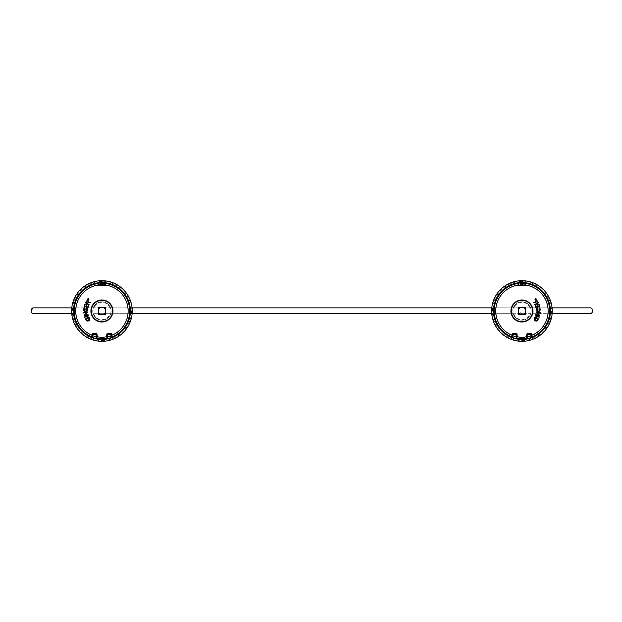 <?xml version="1.0" encoding="UTF-8"?>
<svg xmlns="http://www.w3.org/2000/svg" width="622" height="622" viewBox="0 0 622 622"><rect width="100%" height="100%" fill="white"/><g stroke="black" fill="none" stroke-linecap="round" stroke-linejoin="round"><path stroke-width="0.47" stroke-dasharray="3.11 2.33" d="M87.655 298.98L88.884 299.423L87.492 299.423M83.776 310.3L83.62 309.523L84.802 307.665M86.411 308.069L86.233 309.981L85.828 309.943L86.046 307.517L87.702 309.523L87.546 310.3M87.531 310.339L87.189 310.876M87.103 310.961L86.442 311.404M86.194 311.49L85.75 311.56M85.657 311.56L85.136 311.49M84.872 311.404L84.211 310.953M87.686 317.026L86.901 317.204L88.106 319.327L88.464 319.125L87.508 317.453L88.2 317.508M89.21 318.394L88.806 317.842M86.209 318.464L86.093 319.07L85.968 318.036L85.688 319.07L85.968 318.036M89.607 318.277L89.615 319.856M89.171 320.517L88.503 320.96M87.733 321.107L86.956 320.96M86.886 320.929L86.287 320.517M86.279 320.509L85.688 319.07M88.487 317.173L89.164 317.617M88.029 307.493L84.157 306.195L84.841 304.142L85.23 304.275L84.678 305.938L86.03 306.397L86.59 304.726L86.971 304.858L86.419 306.522L87.772 306.98L88.332 305.309L88.721 305.441L88.029 307.493M84.522 316.886L84.654 317.274L88.511 315.922L88.371 315.541L84.522 316.886M88.106 314.934L84.079 315.626L86.536 312.508L83.628 313.014L83.558 312.609L87.585 311.917L85.128 315.035L88.036 314.53L88.106 314.934M88.503 301.39L88.433 302.533L90.47 302.323L87.663 303.023L88.2 301.903M86.699 300.885L87.204 300.69M87.725 300.721L88.192 300.978M86.334 301.273L85.393 302.844L88.892 304.951L89.101 304.601L85.953 302.704L86.683 301.483M111.82 335.732A26.645 26.645 0 0 1 106.751 337.202M101.93 281.362L103.827 281.035L100.033 281.035L101.93 281.362M100.033 281.035L100.033 283.601L103.827 283.601L103.827 281.035M103.827 285.436L103.827 283.601L100.033 283.601L103.827 283.601L100.033 283.601L100.033 285.436M104.41 283.601L99.45 283.601L104.41 283.601M97.102 337.202A26.645 26.645 0 0 1 92.033 335.732M105.592 311.031L105.592 307.338L98.268 307.338L98.268 314.662L105.592 314.662L105.592 310.969M103.05 314.483L104.092 313.954M104.869 313.185L105.406 312.151M105.546 311.591L105.592 311M590.9 313.69L93.144 313.69A9.182 9.182 0 0 0 110.708 313.69L93.144 313.69A9.182 9.182 0 0 0 110.708 313.69L111.105 310.767L110.553 307.851A9.182 9.182 0 0 0 101.93 301.818A9.182 9.182 0 0 1 111.113 311A9.182 9.182 0 0 1 101.93 320.182A9.182 9.182 0 0 1 92.748 311A9.182 9.182 0 0 1 101.93 301.818A9.182 9.182 0 0 0 93.3 307.851L110.553 307.851A9.182 9.182 0 0 0 93.3 307.851L71.779 307.851M110.708 313.69L132.128 313.69M491.745 313.69L513.166 313.69A9.182 9.182 0 0 0 521.944 320.182A9.182 9.182 0 0 1 512.761 311A9.182 9.182 0 0 1 521.944 301.818A9.182 9.182 0 0 0 513.313 307.851L491.792 307.851M521.944 301.818A9.182 9.182 0 0 0 513.313 307.851L512.761 310.767L513.166 313.69A9.182 9.182 0 0 0 531.126 311A9.182 9.182 0 0 0 521.944 301.818A9.182 9.182 0 0 1 530.566 307.851L531.126 310.767L530.721 313.69L552.142 313.69M132.082 307.851L110.553 307.851M552.095 307.851L85.758 307.851L85.758 310.767L85.758 307.851L32.974 307.851M513.313 307.851L538.116 307.851L538.116 313.69L538.116 307.851L590.9 307.851M71.732 313.69L32.974 313.69M530.721 313.69A9.182 9.182 0 0 1 521.944 320.182A9.182 9.182 0 0 0 530.721 313.69L513.166 313.69M529.991 307.851A8.638 8.638 0 0 0 513.896 307.851M513.733 313.69A8.638 8.638 0 0 0 530.154 313.69M518.282 311.031L518.282 314.662L525.606 314.662L525.606 307.338L518.282 307.338L518.282 311.031A3.662 3.662 0 0 0 518.282 311.109M519.067 313.27A3.662 3.662 0 0 0 519.774 313.954M523.25 314.421L518.282 311.008M536.281 299.773L534.99 299.423L536.218 298.98M536.739 310.222L537.183 310.79M537.462 308.069L537.633 309.981L538.046 309.943M536.319 310.292L536.172 309.523L537.82 307.517M539.064 307.665L540.254 309.523L540.098 310.3M539.655 310.961L538.986 311.412M538.792 311.474L538.201 311.56M537.424 311.404L536.763 310.961M535.674 317.508L536.358 317.453L535.41 319.125L535.767 319.327L536.973 317.204L536.187 317.026M534.259 319.848L534.259 318.285M534.71 317.617L535.386 317.173M535.697 317.08L536.11 317.026M537.781 319.07L537.906 318.036L538.03 319.848M538.007 319.902L537.167 320.835M536.934 320.952L536.156 321.107M535.379 320.96L534.702 320.517M535.068 317.842L534.656 318.394M539.717 306.195L535.845 307.493L535.153 305.441L535.542 305.309L536.102 306.98L537.455 306.522L536.895 304.858L537.284 304.726L537.843 306.397L539.196 305.938L538.636 304.275L539.025 304.142L539.717 306.195M539.22 317.274L539.352 316.886L535.495 315.541L535.363 315.922L539.22 317.274M539.795 315.626L535.767 314.934L535.837 314.53L538.745 315.035L536.288 311.917L540.316 312.609L540.246 313.014L537.338 312.508L539.795 315.626M535.666 301.903L536.203 303.023L533.404 302.323L535.433 302.533L535.371 301.39M537.183 301.483L537.921 302.704L534.772 304.601L534.982 304.951L538.481 302.844L537.532 301.273M535.682 300.978L536.148 300.721M536.677 300.69L537.175 300.885M517.123 337.202A26.645 26.645 0 0 1 512.046 335.732M521.944 280.755L520.046 281.035L521.944 281.362L523.841 281.035L521.944 280.755M523.841 281.035L523.841 283.601L520.046 283.601L520.046 281.035M520.046 285.436L520.046 283.601L523.841 283.601L520.046 283.601L523.841 283.601L523.841 285.436M524.424 283.601L519.463 283.601L524.424 283.601M531.841 335.732A26.645 26.645 0 0 1 526.764 337.202M535.915 298.855L536.296 299.423M93.3 307.851L92.748 310.767L93.144 313.69M109.977 307.851A8.638 8.638 0 0 0 93.883 307.851M93.72 313.69A8.638 8.638 0 0 0 110.141 313.69M87.578 299.423L87.959 298.855M101.93 340.545A29.545 29.545 0 0 0 131.475 311A29.545 29.545 0 0 0 101.93 281.455A29.545 29.545 0 0 0 72.385 311A29.545 29.545 0 0 0 101.93 340.545M101.93 284.588A26.412 26.412 0 0 0 75.511 311A26.412 26.412 0 0 0 101.93 337.412A26.412 26.412 0 0 0 128.342 311A26.412 26.412 0 0 0 101.93 284.588M85.758 313.69L85.758 310.767L85.758 313.69M521.944 281.455A29.545 29.545 0 0 0 492.399 311A29.545 29.545 0 0 0 521.944 340.545A29.545 29.545 0 0 0 551.489 311A29.545 29.545 0 0 0 521.944 281.455M521.944 337.412A26.412 26.412 0 0 0 548.355 311A26.412 26.412 0 0 0 521.944 284.588A26.412 26.412 0 0 0 495.532 311A26.412 26.412 0 0 0 521.944 337.412"/><path stroke-width="0.93" d="M112.955 311A11.025 11.025 0 0 0 101.93 299.975A11.025 11.025 0 0 0 90.905 311A11.025 11.025 0 0 0 101.93 322.025A11.025 11.025 0 0 0 112.955 311M91.271 311A10.652 10.652 0 0 1 101.93 300.348A10.652 10.652 0 0 1 112.582 311A10.652 10.652 0 0 1 101.93 321.652A10.652 10.652 0 0 1 91.271 311M110.141 333.322L111.05 333.649L107.233 333.75L106.751 337.202L107.754 333.921L111.151 333.928L111.455 336.58L111.944 336.891L111.05 333.649A224.884 11.771 180 0 0 107.482 333.649L110.141 333.322M107.101 334.605A226.789 11.872 92 0 1 107.116 333.998L107.489 333.314M92.406 334.022L92.779 333.322L96.371 333.649L92.795 333.649L91.908 336.891L92.11 337.699L92.958 337.637L92.11 337.699M98.035 285.203L105.826 285.203L105.087 285.584A224.456 11.748 180 0 1 98.766 285.584L98.035 285.203L99.061 285.28L98.984 283.049A28.107 28.107 0 0 1 101.93 282.893A28.107 28.107 180 0 1 104.869 283.049L105.452 285.226L104.791 285.28L104.869 283.049L105.647 282.8L105.172 284.938M87.655 298.98A0.692 0.692 0 0 1 88.884 299.423A0.692 0.692 0 0 1 88.192 300.115A0.692 0.692 0 0 1 87.492 299.423L87.912 298.785M87.158 310.176L86.411 308.069L86.233 309.981L85.828 309.943L86.046 307.517A2.045 2.045 0 0 1 85.665 311.56A2.045 2.045 0 0 1 84.802 307.665L84.133 310.09M84.211 310.953L83.776 310.3M84.802 307.665L84.763 308.154A1.633 1.633 0 0 0 85.665 311.155A1.633 1.633 0 0 0 87.298 309.523L87.189 308.947M84.188 310.23L84.646 310.798M84.779 310.899L85.3 311.109M85.385 311.132L85.797 311.148M86.015 311.117L86.66 310.813M86.676 310.806L87.134 310.23M89.265 319.622L89.21 318.394M88.806 317.842L88.2 317.508M86.209 318.464A1.633 1.633 0 0 0 86.093 319.07L86.209 318.464L86.093 319.07A1.633 1.633 0 0 0 87.725 320.703A1.633 1.633 0 0 0 89.358 319.07A1.633 1.633 0 0 0 87.508 317.453L88.464 319.125L88.106 319.327L86.901 317.204A2.045 2.045 0 0 1 89.77 319.07A2.045 2.045 0 0 1 87.725 321.107A2.045 2.045 0 0 1 85.688 319.07L85.968 318.036L86.256 319.778M86.295 319.856L86.59 320.244M86.707 320.346L87.368 320.664M87.484 320.688L88.091 320.664M88.744 320.346L89.195 319.778M89.615 319.856L89.171 320.517M88.503 320.96L87.733 321.107M87.686 317.026L88.487 317.173M89.164 317.617L89.607 318.277M86.963 301.203L85.953 302.704L89.101 304.601L88.892 304.951L85.393 302.844L86.699 300.885M87.204 300.69L87.725 300.721M88.192 300.978L88.503 301.39M86.334 301.273A1.228 1.228 0 0 1 88.612 301.903A1.228 1.228 0 0 1 88.433 302.533L90.47 302.323L87.663 303.023L88.2 301.903L87.803 301.196M87.399 301.087L86.987 301.188M88.2 301.903A0.816 0.816 0 0 1 88.083 302.323L88.2 301.903A0.816 0.816 0 0 0 86.683 301.483M105.647 282.8L105.826 285.094A26.202 26.202 0 0 1 111.843 335.25A227.808 11.919 -92 0 0 111.812 334.037L111.447 334.022M111.47 335.662L111.563 335.242M111.455 336.58L111.252 337.373L111.742 337.699L111.944 336.891A27.765 27.765 0 0 0 105.857 283.515L105.437 283.85M111.284 334.154L107.412 334.302L111.035 334.053L110.895 337.637L111.742 337.699M106.937 336.759L106.961 338.998L107.707 338.881L106.961 338.998M130.402 311A28.472 28.472 0 0 0 101.93 282.528A28.472 28.472 0 0 0 73.458 311A28.472 28.472 0 0 0 101.93 339.472A28.472 28.472 0 0 0 130.402 311M92.406 336.58L92.701 333.928L96.107 333.921L93.075 333.952L92.608 337.373L92.406 336.58L91.908 336.891A27.765 27.765 0 0 1 98.004 283.515L98.206 282.8L98.945 282.683L98.68 284.938M96.083 333.952L96.822 336.984L96.153 338.881L96.9 338.998L97.172 336.766L96.371 333.649L97.094 334.022A227.154 11.888 -92 0 1 97.172 336.766A26.202 26.202 0 0 0 106.681 336.766A227.154 11.888 92 0 1 106.759 334.022M101.93 280.685A30.315 30.315 0 0 1 132.245 311A30.315 30.315 0 0 1 101.93 341.315A30.315 30.315 0 0 1 71.616 311A30.315 30.315 0 0 1 101.93 280.685M100.033 285.436L103.827 285.436L100.033 285.436M98.206 282.8L98.626 283.15L98.4 285.117M92.048 334.037A227.808 11.919 92 0 0 92.009 335.25A26.202 26.202 0 0 1 98.035 285.094L98.004 283.515L98.416 283.85M92.383 335.662L92.297 335.242M96.807 338.01L97.11 338.345A27.765 27.765 0 0 0 106.751 338.345L107.031 336.984M110.879 333.843L110.895 337.637A28.107 28.107 163.4 0 1 107.629 338.516L107.754 333.921M96.496 334.255L96.9 338.998M105.592 310.969L105.592 307.338L98.268 307.338L98.268 314.662L101.93 314.662A3.662 3.662 0 0 1 98.268 311A3.662 3.662 0 0 1 101.93 307.338A3.662 3.662 0 0 1 105.592 310.969A3.662 3.662 0 0 0 101.907 307.338A3.662 3.662 0 0 0 98.268 311.008A3.662 3.662 0 0 0 101.93 314.662L105.592 314.662L105.592 311.031A3.662 3.662 0 0 1 101.93 314.662L103.05 314.483M104.092 313.954L104.869 313.185M105.406 312.151L105.546 311.591M132.128 313.69L491.745 313.69M491.792 307.851L132.082 307.851M552.142 313.69L590.9 313.69C593.357 311.739 593.357 309.795 590.9 307.851L552.095 307.851M71.779 307.851L32.974 307.851L31.1 310.767A3.211 3.211 -90 0 1 32.974 307.851M31.1 310.767A3.211 3.211 0 0 0 32.974 313.69L71.732 313.69M518.282 311.109A3.662 3.662 0 0 0 519.067 313.27M519.774 313.954A3.662 3.662 0 0 0 521.944 314.662L523.25 314.421M521.944 307.338A3.662 3.662 0 0 1 525.606 311A3.662 3.662 0 0 1 521.944 314.662C519.728 314.468 518.507 313.247 518.282 311C518.507 308.753 519.728 307.532 521.944 307.338L525.606 307.338L525.606 314.662L518.282 314.662L518.282 307.338L521.944 307.338M511.292 311A10.652 10.652 0 0 1 521.944 300.348A10.652 10.652 0 0 1 532.595 311A10.652 10.652 0 0 1 521.944 321.652A10.652 10.652 0 0 1 511.292 311M532.968 311A11.025 11.025 0 0 0 521.944 299.975A11.025 11.025 0 0 0 510.919 311A11.025 11.025 0 0 0 521.944 322.025A11.025 11.025 0 0 0 532.968 311M525.466 285.117L524.805 285.28L524.89 283.049L525.839 285.094L525.108 285.91A224.814 11.764 0 0 1 521.944 285.91A224.814 11.764 0 0 1 518.779 285.91L518.414 285.117M531.577 335.242L531.079 333.649L527.51 333.314L531.095 333.322L531.826 334.037A227.808 11.919 -92 0 1 531.857 335.25L531.266 337.373L531.756 337.699L531.857 335.25A26.202 26.202 0 0 0 525.839 285.094L525.66 282.8L524.89 283.049A28.107 28.107 180 0 0 518.997 283.049L518.966 282.683A28.472 28.472 180 0 1 521.944 282.528A28.472 28.472 0 0 0 493.471 311A28.472 28.472 0 0 0 521.944 339.472A28.472 28.472 0 0 0 550.416 311A28.472 28.472 0 0 0 521.944 282.528A28.472 28.472 180 0 1 524.921 282.683M527.51 333.314L526.78 334.022L527.114 334.605A226.789 11.872 92 0 1 527.137 333.998L527.137 333.998M516.377 333.314L517.107 334.022L512.062 334.037L512.792 333.322L516.377 333.314L516.75 333.998A226.789 11.872 -92 0 1 516.773 334.605L516.75 334.006M536.218 298.98L536.382 299.415L534.99 299.423A0.692 0.692 0 0 1 536.218 298.98L535.954 298.785M535.355 300.029L534.99 299.423M538.046 309.943L537.82 307.517L538.046 309.943L537.633 309.981L537.462 308.069L536.576 309.523A1.633 1.633 0 0 0 538.209 311.155A1.633 1.633 0 0 0 539.842 309.523L539.111 308.154A1.633 1.633 0 0 1 539.842 309.523L539.787 309.95M537.462 308.069A1.633 1.633 0 0 0 536.576 309.523L536.739 310.222M537.183 310.79L537.836 311.109M537.968 311.132L538.543 311.117M538.566 311.117L539.08 310.907M539.227 310.798L539.686 310.222M540.098 310.3L539.655 310.961M538.201 311.56L537.424 311.404M534.259 318.285L534.71 317.617M536.156 321.107L535.379 320.96M534.702 320.517L534.259 319.848M537.633 319.739L537.906 318.036A2.045 2.045 0 0 1 536.148 321.107A2.045 2.045 0 0 1 534.104 319.07A2.045 2.045 0 0 1 536.973 317.204L535.767 319.327L535.41 319.125L536.358 317.453A1.633 1.633 0 0 0 534.508 319.07L534.671 319.778M537.781 319.07L537.665 318.464A1.633 1.633 0 0 1 536.148 320.703A1.633 1.633 0 0 1 534.508 319.07L534.656 318.394M535.13 320.346L535.705 320.641M535.783 320.664L536.514 320.657M537.167 320.346L537.618 319.77M535.674 317.508L535.068 317.842M536.071 301.203L535.666 301.903L536.203 303.023L533.404 302.323L535.433 302.533A1.228 1.228 0 0 1 536.156 300.721A1.228 1.228 0 0 1 537.532 301.273L538.481 302.844L534.982 304.951L534.772 304.601L537.921 302.704L536.934 301.219M535.666 301.903L535.783 302.323A0.816 0.816 0 0 1 536.265 301.118A0.816 0.816 0 0 1 537.183 301.483M536.879 301.188L536.475 301.087M535.371 301.39L535.682 300.978M536.148 300.721L536.677 300.69M537.175 300.885L537.532 301.273M525.839 285.203L518.421 285.226L518.639 283.15L518.227 282.8L518.017 283.515A27.765 27.765 0 0 0 511.922 336.891L512.131 337.699L512.621 337.373L512.419 336.58L511.922 336.891L512.427 334.022M512.419 336.58L512.722 333.928L516.12 333.921L517.123 337.202L516.773 334.605M512.31 335.242L512.396 335.662M516.835 336.984L516.167 338.881L516.913 338.998L516.929 336.759M512.792 333.322L512.816 333.649A224.884 11.771 180 0 1 516.392 333.649L516.384 333.649M527.052 336.984L527.51 334.022L530.9 333.843L531.157 334.302L527.534 334.053L527.277 338.656L526.694 336.766L526.974 338.998L527.72 338.881L526.974 338.998M531.491 335.662L531.157 334.302L530.908 337.637L531.756 337.699M518.227 282.8L518.966 282.683M512.131 337.699L512.979 337.637L513.096 333.952L512.582 334.154M521.944 341.315A30.315 30.315 0 0 1 491.629 311A30.315 30.315 0 0 1 521.944 280.685A30.315 30.315 0 0 1 552.258 311A30.315 30.315 0 0 1 521.944 341.315M520.046 285.436L523.841 285.436L520.046 285.436M518.779 285.91L518.048 285.203M518.429 283.85L518.017 283.515L518.048 285.094A26.202 26.202 0 0 0 512.03 335.25A227.808 11.919 92 0 1 512.062 334.037M518.701 284.938L518.997 283.049L518.787 285.584A224.456 11.748 180 0 0 525.1 285.584L525.108 285.91M525.186 284.938L525.66 282.8M525.458 283.85L525.87 283.515A27.765 27.765 0 0 1 531.966 336.891L531.468 336.58M530.9 333.843L531.305 334.154M527.767 333.921L527.378 334.255M526.958 336.759L527.114 334.605M527.503 333.649L527.495 333.649A224.884 11.771 180 0 1 531.079 333.649L531.095 333.322M516.097 333.952L516.244 338.516A28.107 28.107 180 0 1 512.979 337.637L513.096 334.317L516.097 334.317L516.12 333.921L512.987 333.843M516.509 334.255L516.913 338.998M535.153 299.734L535.068 299.423A0.614 0.614 0 0 0 535.682 300.037A0.614 0.614 0 0 0 536.156 299.026A0.614 0.614 0 0 0 535.068 299.423L535.145 299.128M535.068 299.423L536.156 299.026L536.211 299.734M535.526 299.268L536.195 299.392L535.565 299.921L536.078 299.384L535.526 299.268M539.064 307.665A2.045 2.045 0 0 1 538.209 311.56A2.045 2.045 0 0 1 537.82 307.517M539.717 306.195L535.845 307.493L535.153 305.441L535.542 305.309L536.102 306.98L537.455 306.522L536.895 304.858L537.284 304.726L537.843 306.397L539.196 305.938L538.636 304.275L539.025 304.142L539.717 306.195M539.352 316.886L539.22 317.274L535.363 315.922L535.495 315.541L539.352 316.886M539.795 315.626L535.767 314.934L535.837 314.53L538.745 315.035L536.288 311.917L540.316 312.609L540.246 313.014L537.338 312.508L539.795 315.626M87.663 299.734L87.578 299.423A0.614 0.614 0 0 0 88.192 300.037A0.614 0.614 0 0 0 88.394 298.848A0.614 0.614 0 0 0 87.578 299.423L87.718 299.026L88.713 299.734M87.92 299.112L88.347 299.268L87.92 299.112M87.298 309.523A1.633 1.633 0 0 0 86.411 308.069M85.688 319.07A2.045 2.045 0 0 1 85.968 318.036M88.029 307.493L84.157 306.195L84.841 304.142L85.23 304.275L84.678 305.938L86.03 306.397L86.59 304.726L86.971 304.858L86.419 306.522L87.772 306.98L88.332 305.309L88.721 305.441L88.029 307.493M84.654 317.274L84.522 316.886L88.371 315.541L88.511 315.922L84.654 317.274M88.106 314.934L84.079 315.626L86.536 312.508L83.628 313.014L83.558 312.609L87.585 311.917L85.128 315.035L88.036 314.53L88.106 314.934M111.812 334.037L111.081 333.322M97.094 334.022L96.363 333.314M105.095 285.91A224.814 11.764 0 0 1 101.93 285.91A224.814 11.764 0 0 1 98.766 285.91M111.011 337.979A28.472 28.472 163.4 0 1 107.707 338.881M98.945 282.683A28.472 28.472 0 0 1 101.93 282.528A28.472 28.472 180 0 1 104.908 282.683M96.153 338.881A28.472 28.472 77.1 0 1 92.841 337.979M96.371 333.649L96.371 333.649A224.884 11.771 180 0 0 92.795 333.649L92.779 333.322M96.737 334.006L96.737 333.998A226.789 11.872 88 0 1 96.752 334.605M107.054 338.01L107.365 334.255M96.231 338.516A28.107 28.107 77.1 0 1 92.958 337.637L93.075 334.317L96.083 334.317L96.231 338.516M92.973 333.843L92.569 334.154M517.107 334.022A227.154 11.888 -92 0 1 517.193 336.766A26.202 26.202 0 0 0 526.694 336.766A227.154 11.888 92 0 1 526.78 334.022M516.82 338.01L517.123 338.345A27.765 27.765 0 0 0 526.764 338.345L527.067 338.01M531.025 337.979A28.472 28.472 0 0 1 527.72 338.881M516.167 338.881A28.472 28.472 180 0 1 512.862 337.979M530.791 334.317L530.908 337.637A28.107 28.107 0 0 1 527.643 338.516L527.79 334.317L530.791 334.317"/></g></svg>
